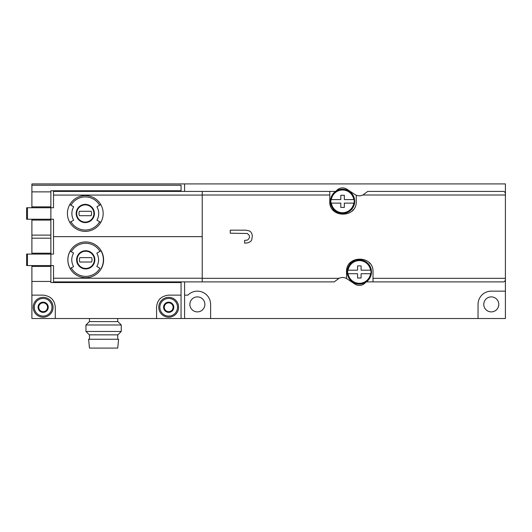 <?xml version="1.0" encoding="UTF-8"?>
<svg xmlns="http://www.w3.org/2000/svg" width="532" height="532" viewBox="0 0 532 532"><rect width="100%" height="100%" fill="white"/><g stroke="black" fill="none" stroke-linecap="round" stroke-linejoin="round"><path stroke-width="0.8" d="M505.4 291.15L491.275 291.15A13.24 13.24 0 0 0 478.042 304.39L478.042 318.515L505.4 318.515L505.4 183.919L31.893 183.919L31.893 207.753M478.042 318.515L210.619 318.515L210.619 304.39A13.24 13.24 0 0 0 187.922 295.127L184.584 295.127L184.584 318.515L55.281 318.515L55.281 307.263C54.716 300.061 50.673 296.018 43.145 295.127L31.893 295.127L31.893 318.515L55.281 318.515M184.584 295.127L184.584 281.887M184.584 191.42L184.584 183.919M210.619 318.515L184.584 318.515M491.275 311.892A7.501 7.501 0 0 0 498.783 304.39A7.501 7.501 0 0 0 491.275 296.889A7.501 7.501 0 0 0 483.774 304.39A7.501 7.501 0 0 0 491.275 311.892M197.379 311.892A7.501 7.501 0 0 0 204.88 304.39A7.501 7.501 0 0 0 197.379 296.889A7.501 7.501 0 0 0 189.877 304.39A7.501 7.501 0 0 0 197.379 311.892M181.053 281.887L181.053 295.127L168.697 295.127C161.183 296.011 157.133 300.055 156.561 307.263L156.561 318.515M181.053 282.545L50.873 282.545L50.873 281.448L31.893 281.448L31.893 295.127M181.053 295.127L181.053 318.515M31.893 185.242L181.053 185.242L181.053 191.42M31.893 265.561L31.893 281.448M31.893 219.224L31.893 254.083M181.053 190.762L50.873 190.762L50.873 207.753L53.519 207.753L53.519 195.078L202.233 195.078L202.233 191.42L334.867 191.42A2.208 2.208 0 0 0 336.543 190.655A7.94 7.94 0 0 1 346.95 189.212L354.944 194.513A7.94 7.94 0 0 0 356.247 195.211L356.247 201.349C357.118 218.386 328.916 218.413 329.767 201.349L329.767 191.42M53.519 236.654L53.519 219.224L50.873 219.224L50.873 207.753L26.6 207.753L26.6 219.224L50.873 219.224L50.873 254.083L53.519 254.083L53.519 236.654L202.233 236.654M202.233 278.309L339.024 278.309L334.189 281.887L53.519 281.887L53.519 265.561L50.873 265.561L50.873 254.083L26.6 254.083L26.6 265.561L50.873 265.561L50.873 281.448M50.873 191.866L31.893 191.866M50.873 206.868L31.893 206.868L50.873 206.868M50.873 220.108L31.893 220.108M50.873 235.111L31.893 235.111M50.873 238.196L31.893 238.196M50.873 253.205L31.893 253.205L50.873 253.205M50.873 266.439L31.893 266.439M52.615 299.669A12.136 12.136 0 0 0 51.857 298.811M159.992 298.804A12.136 12.136 0 0 0 159.553 299.283M117.725 318.515L117.725 321.601M121.256 324.986L117.871 321.601L89.336 321.601L85.951 324.986L85.951 331.456L121.256 331.456L121.256 324.986L85.951 324.986M121.256 331.456L117.871 334.841L89.336 334.841L85.951 331.456M117.725 334.841L117.725 339.256M118.609 339.256L88.605 339.256L89.482 348.081L117.725 348.081L118.609 339.256M47.561 309.81L43.145 312.357L38.736 309.81L38.736 304.71L43.145 302.163L47.561 304.71L47.561 309.81A5.094 5.094 0 0 1 38.736 309.81A5.094 5.094 0 0 1 43.145 302.163A5.094 5.094 0 0 1 47.561 309.81L47.561 304.71L43.145 302.163L38.736 304.71L38.736 309.81L40.944 311.08A4.416 4.416 0 0 1 40.944 303.44A4.416 4.416 0 0 1 47.561 307.263A4.416 4.416 0 0 1 45.353 311.08L47.561 309.81M43.145 298.432A8.825 8.825 0 0 1 50.793 311.672A8.825 8.825 0 0 1 35.504 311.672A8.825 8.825 0 0 1 43.145 298.432M43.145 297.335A9.928 9.928 0 0 1 51.75 312.224A9.928 9.928 0 0 1 34.547 312.224A9.928 9.928 0 0 1 43.145 297.335M45.353 311.08A4.416 4.416 0 0 1 40.944 311.08L43.145 312.357L45.353 311.08M173.106 309.81L168.697 312.357L164.282 309.81L164.282 304.71L168.697 302.163L173.106 304.71L173.106 309.81A5.094 5.094 0 0 1 164.282 309.81A5.094 5.094 0 0 1 168.697 302.163A5.094 5.094 0 0 1 173.106 309.81L173.106 304.71L168.697 302.163L164.282 304.71L164.282 309.81L166.489 311.08A4.416 4.416 0 0 1 166.489 303.44A4.416 4.416 0 0 1 173.106 307.263A4.416 4.416 0 0 1 170.905 311.08L173.106 309.81M168.697 298.432A8.825 8.825 0 0 1 176.338 311.672A8.825 8.825 0 0 1 161.05 311.672A8.825 8.825 0 0 1 168.697 298.432M168.697 297.335A9.928 9.928 0 0 1 177.296 312.224A9.928 9.928 0 0 1 160.099 312.224A9.928 9.928 0 0 1 168.697 297.335M170.905 311.08A4.416 4.416 0 0 1 166.489 311.08L168.697 312.357L170.905 311.08M362.877 195.005L505.4 195.005L505.4 193.628C505.107 192.118 504.369 191.387 503.192 191.42L367.705 191.42L362.877 195.005C360.689 196.029 358.482 196.095 356.247 195.211M202.233 281.887L202.233 195.078M339.024 278.309C341.384 277.212 343.745 277.212 346.106 278.309L346.538 278.535L346.538 271.958C345.667 254.921 373.863 254.895 373.012 271.958L373.012 281.887L503.192 281.887C504.369 281.92 505.107 281.189 505.4 279.679L505.4 278.309L373.012 278.309M71.295 267.902L70.144 268.567C67.145 262.742 67.145 256.909 70.144 251.077A17.875 17.875 0 0 1 101.1 250.698A17.875 17.875 0 0 1 85.732 277.697A17.875 17.875 0 0 1 70.144 251.077A17.875 17.875 0 0 1 101.1 250.698L96.831 253.159C99.178 257.614 99.178 262.057 96.831 266.485L99.95 268.288A16.545 16.545 0 0 1 71.295 267.902L73.576 266.585C71.155 262.07 71.155 257.561 73.576 253.059L70.144 251.077M96.831 266.485L99.95 268.288M69.812 222.423A17.875 17.875 0 0 1 69.812 204.547L73.669 206.775A13.42 13.42 0 0 0 73.669 220.195L69.812 222.423A17.875 17.875 0 0 0 85.293 231.36A17.875 17.875 0 0 1 69.812 222.423M99.624 221.758L96.917 220.195A13.42 13.42 0 0 0 96.917 206.775L100.767 204.547A17.875 17.875 0 0 1 85.293 231.36A17.875 17.875 0 0 0 100.767 222.423L99.624 221.758A16.545 16.545 0 0 1 70.962 221.758M53.519 195.078L53.519 191.42L202.233 191.42M346.538 278.535A7.94 7.94 0 0 1 346.95 278.795L354.944 284.095A7.94 7.94 0 0 0 365.358 282.652A2.208 2.208 0 0 1 367.027 281.887L373.012 281.887M332.713 209.675A13.24 13.24 0 0 0 333.624 210.692M352.39 210.685A13.24 13.24 0 0 0 353.348 209.621M370.066 263.633A13.24 13.24 0 0 0 369.155 262.615M350.389 262.622A13.24 13.24 0 0 0 349.431 263.692M85.293 222.09A8.605 8.605 0 0 1 77.838 209.182A8.605 8.605 0 0 1 92.741 209.182A8.605 8.605 0 0 1 85.293 222.09A8.605 8.605 0 0 1 77.838 209.182A8.605 8.605 0 0 1 92.741 209.182A8.605 8.605 0 0 1 85.293 222.09A8.605 8.605 0 0 1 77.838 209.182A8.605 8.605 0 0 1 92.741 209.182A8.605 8.605 0 0 1 85.293 222.09M91.178 215.693A6.291 6.291 0 0 0 91.178 211.277L79.401 211.277A6.291 6.291 0 0 0 79.401 215.693L91.178 215.693M69.812 204.547A17.875 17.875 0 0 1 100.767 204.547A17.875 17.875 0 0 0 69.812 204.547M85.732 268.427A8.605 8.605 0 0 1 78.284 255.52A8.605 8.605 0 0 1 93.186 255.52A8.605 8.605 0 0 1 85.732 268.427A8.605 8.605 0 0 1 78.284 255.52A8.605 8.605 0 0 1 93.186 255.52A8.605 8.605 0 0 1 85.732 268.427A8.605 8.605 0 0 1 78.284 255.52A8.605 8.605 0 0 1 93.186 255.52A8.605 8.605 0 0 1 85.732 268.427M91.624 262.03A6.291 6.291 0 0 0 91.624 257.614L79.847 257.614A6.291 6.291 0 0 0 79.847 262.03L91.624 262.03M101.1 250.698L96.831 253.159M100.96 268.866A18.095 18.095 0 0 0 100.96 250.778M245.977 230.17L230.256 230.17L230.256 233.209L247.353 233.482L249.289 235.41L249.561 237.345L248.457 239.274L247.353 240.105L244.6 240.378L244.6 243.137L247.905 242.858L250.665 241.481L251.769 239.826L252.321 235.689L251.769 233.482L250.665 231.826L249.561 231.001L245.977 230.17M357.571 265.887L357.571 270.19L348.108 270.19A11.365 11.365 0 0 1 370.558 270.19L361.095 270.19L361.095 265.887L357.571 265.887M370.871 273.721L370.558 273.721A11.365 11.365 0 0 1 348.108 273.721L357.571 273.721L357.571 278.023L361.095 278.023L361.095 273.721L370.871 273.721A11.671 11.671 0 0 0 370.871 270.19L370.871 270.19M347.197 271.958A12.136 12.136 0 0 1 365.398 261.445A12.136 12.136 0 0 1 365.398 282.465A12.136 12.136 0 0 1 347.197 271.958M347.795 270.19L347.795 270.19A11.671 11.671 0 0 0 347.795 273.721L347.795 273.721M340.799 195.284L340.799 199.586L331.336 199.586A11.365 11.365 0 0 1 353.787 199.586L344.33 199.586L344.33 195.284L340.799 195.284M354.099 203.118L353.787 203.118A11.365 11.365 0 0 1 331.336 203.118L340.799 203.118L340.799 207.42L344.33 207.42L344.33 203.118L354.099 203.118A11.671 11.671 0 0 0 354.099 199.586L354.099 199.586M330.425 201.349A12.136 12.136 0 0 1 348.633 190.842A12.136 12.136 0 0 1 348.633 211.862A12.136 12.136 0 0 1 330.425 201.349M331.024 199.586L331.024 199.586A11.671 11.671 0 0 0 331.024 203.118L331.024 203.118M202.233 195.005L329.767 195.005M346.106 278.309L346.538 278.309M101.1 268.946A17.875 17.875 0 0 1 70.144 268.567M85.732 268.926A9.104 9.104 0 0 1 82.706 251.23A9.104 9.104 0 0 1 94.709 258.286A9.104 9.104 0 0 1 85.732 268.926M71.295 251.742A16.545 16.545 0 0 1 99.95 251.357M53.519 278.229L202.233 278.229M85.293 222.595A9.104 9.104 0 0 1 77.406 208.93A9.104 9.104 0 0 1 93.18 208.93A9.104 9.104 0 0 1 85.293 222.595M70.962 205.212A16.545 16.545 0 0 1 99.624 205.212M27.484 207.753L27.484 219.224M27.484 254.083L27.484 265.561M89.482 318.515L89.482 321.601M89.482 334.841L89.482 339.256"/></g></svg>
